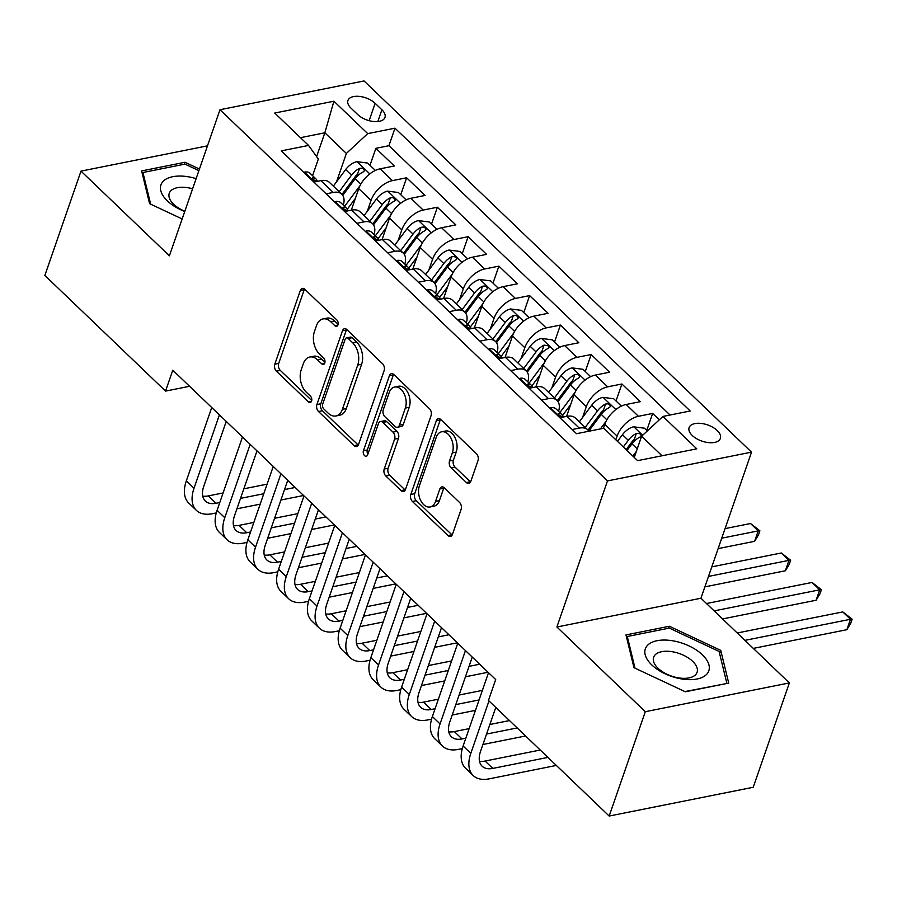 <?xml version="1.0" encoding="UTF-8"?>
<svg xmlns="http://www.w3.org/2000/svg" width="897" height="897" viewBox="0 0 897 897"><rect width="100%" height="100%" fill="white"/><g stroke="black" fill="none" stroke-linecap="round" stroke-linejoin="round"><path stroke-width="1.35" d="M337.978 324.86A3.554 2.276 -101.3 0 0 336.857 319.971L304.778 289.249A5.068 3.252 -101.3 0 0 302.367 288.374A5.068 3.252 -101.3 0 0 300.349 290.449L274.807 364.193A5.068 3.252 -101.3 0 0 276.411 371.19L308.478 401.912A3.554 2.276 -101.3 0 0 310.171 402.529A3.554 2.276 -101.3 0 0 311.584 401.071A3.554 2.276 -101.3 0 0 310.463 396.171L306.314 392.202A16.236 10.394 -101.3 0 1 301.201 369.833L303.321 363.689A16.236 10.394 -101.3 0 1 309.801 357.028A16.236 10.394 -101.3 0 1 317.527 359.832L321.675 363.812A3.554 2.276 -101.3 0 0 323.368 364.429A3.554 2.276 -101.3 0 0 324.781 362.971A3.554 2.276 -101.3 0 0 323.66 358.071L319.511 354.102A16.236 10.394 -101.3 0 1 314.387 331.733L316.518 325.589A16.236 10.394 -101.3 0 1 322.998 318.928A16.236 10.394 -101.3 0 1 330.713 321.731L334.873 325.712A3.554 2.276 -101.3 0 0 336.554 326.317A3.554 2.276 -101.3 0 0 337.978 324.86M717.196 430.526A16.538 8.589 19.1 0 0 700.882 423.395A16.538 8.589 19.1 0 0 689.109 427.6A16.538 8.589 19.1 0 0 692.282 435.505A16.538 8.589 19.1 0 0 708.596 442.625A16.538 8.589 19.1 0 0 720.358 438.42A16.538 8.589 19.1 0 0 717.196 430.526M466.384 482.53A5.068 3.252 -101.3 0 0 468.806 483.405A5.068 3.252 -101.3 0 0 470.824 481.319L477.989 460.632A5.068 3.252 -101.3 0 0 476.385 453.647L440.775 419.516A5.068 3.252 -101.3 0 0 438.364 418.641A5.068 3.252 -101.3 0 0 436.334 420.727L410.792 494.471A5.068 3.252 -101.3 0 0 412.396 501.457L448.018 535.576A5.068 3.252 -101.3 0 0 450.429 536.462A5.068 3.252 -101.3 0 0 452.458 534.377L461.103 509.384A5.068 3.252 -101.3 0 0 459.511 502.398L444.262 487.789A5.068 3.252 -101.3 0 0 441.851 486.914A5.068 3.252 -101.3 0 0 439.822 489L435.538 501.389A13.567 8.69 -101.3 0 1 430.123 506.962A13.567 8.69 -101.3 0 1 420.738 500.571A13.567 8.69 -101.3 0 1 419.381 485.916L436.2 437.366A13.567 8.69 -101.3 0 1 441.616 431.805A13.567 8.69 -101.3 0 1 451 438.196A13.567 8.69 -101.3 0 1 452.346 452.839L449.543 460.935A5.068 3.252 -101.3 0 0 451.146 467.92L466.384 482.53L470.286 481.745A5.068 3.252 -101.3 0 0 470.544 481.981M556.891 627.003L645.302 711.702L609.175 816.046L753.222 787.274L789.36 682.931L700.949 598.232L751.529 452.144L607.482 480.915L556.891 627.003L700.949 598.232M207.476 145.852L80.988 171.114L169.398 255.802L219.989 109.726L607.482 480.915M80.988 171.114L44.85 275.457L165.553 391.092L189.559 386.293M609.175 816.046L488.461 700.422L495.693 679.545L172.785 370.214L165.553 391.092M384.107 370.696A5.068 3.252 -101.3 0 0 382.514 363.711L346.892 329.591A5.068 3.252 -101.3 0 0 344.482 328.706A5.068 3.252 -101.3 0 0 342.452 330.791L316.921 404.536A5.068 3.252 -101.3 0 0 318.513 411.521L354.136 445.652A5.068 3.252 -101.3 0 0 356.546 446.527A5.068 3.252 -101.3 0 0 358.576 444.441L384.107 370.696M393.828 374.554L429.45 408.673A5.068 3.252 -101.3 0 1 431.053 415.659L405.511 489.414A5.068 3.252 -101.3 0 1 403.493 491.489A5.068 3.252 -101.3 0 1 401.082 490.614L385.833 476.015A5.068 3.252 -101.3 0 1 384.23 469.019L394.59 439.115A5.068 3.252 -101.3 0 0 392.987 432.13L382.873 422.442A5.068 3.252 -101.3 0 0 380.463 421.556A5.068 3.252 -101.3 0 0 378.444 423.642L367.658 454.779A3.554 2.276 -101.3 0 1 366.245 456.237A3.554 2.276 -101.3 0 1 363.79 454.566A3.554 2.276 -101.3 0 1 363.431 450.731L389.399 375.753A5.068 3.252 -101.3 0 1 391.417 373.679A5.068 3.252 -101.3 0 1 393.828 374.554M659.306 419.83L652.657 413.45L646.771 430.425M615.813 439.777L617.091 436.099A20.676 11.706 -46.2 0 1 638.44 416.286L626.14 404.502L640.346 401.665L621.901 383.994L616.015 400.97M582.579 417.475L586.335 406.633A20.676 11.706 -46.2 0 1 607.684 386.831L595.384 375.047L609.601 372.21L591.145 354.528L585.27 371.504M551.823 388.02L555.579 377.177A20.676 11.706 -46.2 0 1 576.939 357.365L564.628 345.58L578.845 342.744L560.39 325.073L554.514 342.049M521.067 358.553L524.823 347.711A20.676 11.706 -46.2 0 1 546.183 327.91L533.883 316.125L548.089 313.288L529.634 295.606L523.758 312.593M490.323 329.098L494.079 318.256A20.676 11.706 -46.2 0 1 515.427 298.443L503.127 286.659L517.334 283.822L498.889 266.151L493.002 283.127M459.567 299.643L463.323 288.789A20.676 11.706 -46.2 0 1 484.672 268.988L472.371 257.204L486.589 254.367L468.133 236.685L462.258 253.672M428.811 270.176L432.567 259.334A20.676 11.706 -46.2 0 1 453.927 239.533L441.616 227.748L455.833 224.9L437.377 207.229L431.502 224.205M398.055 240.721L401.811 229.879A20.676 11.706 -46.2 0 1 423.171 210.066L410.871 198.282L425.077 195.445L406.621 177.774L392.415 180.611A20.676 11.706 133.8 0 0 371.055 200.412L367.31 211.255M400.746 194.75L406.621 177.774M626.14 404.502A20.676 11.706 133.8 0 0 604.78 424.315L603.389 428.329M595.384 375.047A20.676 11.706 133.8 0 0 574.035 394.848L566.568 416.399M564.628 345.58A20.676 11.706 133.8 0 0 543.279 365.393L535.812 386.943M533.883 316.125A20.676 11.706 133.8 0 0 512.523 335.927L505.067 357.477M503.127 286.659A20.676 11.706 133.8 0 0 481.767 306.471L474.311 328.022M472.371 257.204A20.676 11.706 133.8 0 0 451.023 277.005L443.555 298.555M441.616 227.748A20.676 11.706 133.8 0 0 420.267 247.55L412.799 269.1M410.871 198.282A20.676 11.706 133.8 0 0 389.511 218.094L382.055 239.645M350.996 108.122L357.768 114.603A16.023 8.32 19.1 0 0 373.567 121.51A16.023 8.32 19.1 0 0 384.97 117.44A16.023 8.32 19.1 0 0 381.898 109.782L375.137 103.301A16.023 8.32 19.1 0 0 359.327 96.394A16.023 8.32 19.1 0 0 347.935 100.464A16.023 8.32 19.1 0 0 350.996 108.122M751.529 452.144L364.036 80.954L219.989 109.726M662.008 455.788L641.613 436.234L662.961 416.432L690.219 410.994L394.983 128.17L367.736 133.619L346.377 153.421L336.554 181.799M662.961 416.432L696.79 448.836L637.61 460.654L603.782 428.25L576.536 433.7L281.299 150.875L308.557 145.437L274.729 113.033L333.908 101.215L367.736 133.619M670.048 415.019L388.917 145.706L375.877 148.308L394.321 165.99L380.115 168.827A20.676 11.706 133.8 0 0 358.755 188.628L351.299 210.178M343.316 205.133A20.676 11.706 133.8 0 0 341.757 194.189A20.676 11.706 133.8 0 0 333.236 192.429L326.149 193.842M341.757 194.189L329.457 182.416A20.676 11.706 133.8 0 0 320.935 180.645L313.849 182.057M572.174 429.517L579.26 428.104A20.676 11.706 -46.2 0 1 587.782 429.876A20.676 11.706 -46.2 0 1 588.869 431.233M587.782 429.876L575.482 418.092A20.676 11.706 133.8 0 0 566.96 416.32L559.874 417.733M541.418 400.062L548.504 398.649A20.676 11.706 -46.2 0 1 557.026 400.41A20.676 11.706 -46.2 0 1 558.584 411.353M557.026 400.41L544.726 388.636A20.676 11.706 133.8 0 0 536.204 386.865L529.118 388.278M510.673 370.607L517.76 369.183A20.676 11.706 -46.2 0 1 526.27 370.954A20.676 11.706 -46.2 0 1 527.828 381.887M526.27 370.954L513.97 359.17A20.676 11.706 133.8 0 0 505.46 357.398L498.362 358.822M479.917 341.14L487.004 339.728A20.676 11.706 -46.2 0 1 495.525 341.499A20.676 11.706 -46.2 0 1 497.084 352.431M495.525 341.499L483.214 329.715A20.676 11.706 133.8 0 0 474.704 327.943L467.617 329.356M449.162 311.685L456.248 310.261A20.676 11.706 -46.2 0 1 464.769 312.033A20.676 11.706 -46.2 0 1 466.328 322.976M464.769 312.033L452.469 300.248A20.676 11.706 133.8 0 0 443.948 298.477L436.861 299.901M418.406 282.219L425.492 280.806A20.676 11.706 -46.2 0 1 434.013 282.577A20.676 11.706 -46.2 0 1 435.572 293.51M434.013 282.577L421.713 270.793A20.676 11.706 133.8 0 0 413.192 269.022L406.106 270.434M387.65 252.763L394.747 251.351A20.676 11.706 -46.2 0 1 403.258 253.111A20.676 11.706 -46.2 0 1 404.816 264.054M403.258 253.111L390.957 241.327A20.676 11.706 133.8 0 0 382.436 239.566L375.35 240.979M356.905 223.297L363.991 221.884A20.676 11.706 -46.2 0 1 372.502 223.656A20.676 11.706 -46.2 0 1 374.071 234.588M372.502 223.656L360.202 211.871A20.676 11.706 133.8 0 0 351.691 210.1L344.605 211.513M423.171 210.066L437.377 207.229M453.927 239.533L468.133 236.685M484.672 268.988L498.889 266.151M515.427 298.443L529.634 295.606M546.183 327.91L560.39 325.073M576.939 357.365L591.145 354.528M607.684 386.831L621.901 383.994M638.44 416.286L652.657 413.45M641.613 436.234L634.269 457.448M346.377 153.421L324.849 132.801L300.45 137.678M316.607 156.605L324.849 132.801L333.908 101.215M312.571 175.689L318.345 159.016L308.557 145.437M645.302 711.702L789.36 682.931M369.99 165.283L375.877 148.308M388.917 145.706L394.983 128.17M199.448 169.04L185.006 162.267L141.625 170.923L149.608 203.686L182.158 218.958M728.723 683.11L720.74 650.359L669.364 626.263L625.983 634.919L633.966 667.682L685.342 691.778L728.723 683.11M184.322 164.241L185.006 162.267M668.68 628.236L669.364 626.263M719.618 653.588L720.74 650.359M338.124 324.31L334.615 320.958A16.236 10.394 -101.3 0 0 326.889 318.143L322.998 318.928M309.801 357.028L313.703 356.244A16.236 10.394 -101.3 0 1 321.418 359.058L324.927 362.422M304.52 289.025A5.068 3.252 -101.3 0 0 304.24 289.675L278.698 363.42A5.068 3.252 -101.3 0 0 280.301 370.405L311.73 400.522M346.634 329.356A5.068 3.252 -101.3 0 0 346.343 330.018L320.812 403.762A5.068 3.252 -101.3 0 0 322.415 410.748L358.026 444.867A5.068 3.252 -101.3 0 0 358.284 445.103M348.227 338.505A3.554 2.276 -101.3 0 0 346.534 337.889A3.554 2.276 -101.3 0 0 345.121 339.346L322.707 404.076A3.554 2.276 -101.3 0 0 323.828 408.976L328.201 413.169A16.236 10.394 -101.3 0 0 335.915 415.973A16.236 10.394 -101.3 0 0 342.396 409.312L357.724 365.057A16.236 10.394 -101.3 0 0 352.599 342.699L348.227 338.505L352.117 337.732A3.554 2.276 -101.3 0 0 350.435 337.115L346.534 337.889M335.915 415.973L339.817 415.199A16.236 10.394 -101.3 0 0 346.298 408.527L342.396 409.312M352.117 337.732L356.501 341.914A16.236 10.394 -101.3 0 1 361.614 364.283L346.298 408.527M380.463 421.556L384.353 420.783A5.068 3.252 -101.3 0 1 386.775 421.657L396.878 431.345A5.068 3.252 -101.3 0 1 398.481 438.341L388.132 468.245A5.068 3.252 -101.3 0 0 389.724 475.231L404.973 489.84A5.068 3.252 -101.3 0 0 405.231 490.065M393.57 374.329A5.068 3.252 -101.3 0 0 393.29 374.98L367.322 449.958A3.554 2.276 -101.3 0 0 367.882 454.14M405.332 408.079A13.567 8.69 -101.3 0 0 403.986 393.424A13.567 8.69 -101.3 0 0 394.602 387.044A13.567 8.69 -101.3 0 0 389.186 392.606L383.266 409.716A5.068 3.252 -101.3 0 0 384.869 416.701L394.972 426.389A5.068 3.252 -101.3 0 0 397.393 427.264A5.068 3.252 -101.3 0 0 399.412 425.189L405.332 408.079L409.234 407.305A13.567 8.69 -101.3 0 0 407.877 392.651A13.567 8.69 -101.3 0 0 398.492 386.259L394.602 387.044M397.393 427.264L401.284 426.49A5.068 3.252 -101.3 0 0 403.302 424.404L399.412 425.189M409.234 407.305L403.302 424.404M441.616 431.805L445.506 431.02A13.567 8.69 -101.3 0 1 454.891 437.411A13.567 8.69 -101.3 0 1 456.237 452.066L453.433 460.161A5.068 3.252 -101.3 0 0 455.037 467.146L470.286 481.745M430.123 506.962L434.013 506.188A13.567 8.69 -101.3 0 0 439.429 500.616L435.538 501.389M444.004 487.564A5.068 3.252 -101.3 0 0 443.723 488.215L439.429 500.616M440.517 419.291A5.068 3.252 -101.3 0 0 440.225 419.942L414.694 493.698A5.068 3.252 -101.3 0 0 416.286 500.683L451.909 534.803A5.068 3.252 -101.3 0 0 452.166 535.027M375.361 170.43L367.669 163.063L356.804 161.673A13.69 7.759 133.8 0 0 345.67 169.567L333.325 186.128M359.977 185.735L344.594 206.366M355.391 198.349L347.341 209.158M342.755 195.4L355.201 178.694A13.69 7.759 -46.2 0 1 363.24 171.899L364.462 170.755L363.689 168.995L361.906 168.154L359.551 168.367A13.69 7.759 133.8 0 0 351.512 175.162L339.167 191.723M341.981 194.425L355.19 176.698A6.974 3.947 -46.2 0 1 357.466 174.366L359.551 168.367M304.038 172.661L304.632 172.089A13.69 7.759 -46.2 0 1 310.082 173.3L315.923 178.895A13.69 7.759 133.8 0 0 313.221 177.617L312.268 177.987M216.289 512.927L212.387 513.712A38.762 21.954 -46.2 0 1 196.421 510.393L188.729 503.026A38.762 21.954 -46.2 0 1 186.341 480.87L211.737 407.53M196.421 510.393A38.762 21.954 -46.2 0 1 194.021 488.237L219.417 414.896M312.683 179.153L313.221 177.617C311.685 178.705 312.918 179.893 316.91 181.149A13.69 7.759 -46.2 0 1 317.605 181.306M317.246 181.216A13.69 7.759 133.8 0 0 315.923 178.895M226.223 421.411L203.765 486.297A25.834 14.632 133.8 0 0 205.357 501.064A25.834 14.632 133.8 0 0 215.998 503.273L219.799 502.511M202.733 496.097A25.834 14.632 133.8 0 0 208.306 495.906L223.106 492.958M240.531 498.373L263.796 493.731M284.528 489.583L295.169 487.463M243.838 488.809L267.104 484.167M303.567 495.503L280.918 500.021M260.186 504.159L236.92 508.812M196.118 178.638A33.593 17.435 19.1 0 0 164.465 180.162A33.593 17.435 19.1 0 0 167.391 200.917A33.593 17.435 19.1 0 0 184.737 211.501M192.608 188.796A22.997 11.941 19.1 0 0 169.264 193.27A22.997 11.941 19.1 0 0 173.659 204.258A22.997 11.941 19.1 0 0 184.838 211.232M150.651 204.18L142.926 172.516L184.961 164.117L198.887 170.643M142.388 174.074L142.926 172.516M672.402 640.738A33.593 17.435 19.1 0 0 645.156 654.653A33.593 17.435 19.1 0 0 681.72 678.962A33.593 17.435 19.1 0 0 708.978 665.047A33.593 17.435 19.1 0 0 672.402 640.738M672.167 651.715A22.997 11.941 19.1 0 0 653.621 657.266A22.997 11.941 19.1 0 0 678.547 677.874A22.997 11.941 19.1 0 0 697.081 672.313A22.997 11.941 19.1 0 0 672.167 651.715M726.727 683.514L684.904 691.576M635.009 668.175L627.295 636.5L669.33 628.113L719.102 651.457L726.839 683.2M626.756 638.07L627.295 636.5M406.117 199.896L398.425 192.519L387.56 191.128A13.69 7.759 133.8 0 0 376.426 199.022L364.081 215.583M390.733 215.19L375.35 235.821M386.147 227.804L378.097 238.613M373.5 224.867L385.957 208.16A13.69 7.759 -46.2 0 1 393.996 201.365L395.207 200.222L394.445 198.461L392.662 197.609L390.307 197.822A13.69 7.759 133.8 0 0 382.268 204.617L369.923 221.178M372.737 223.88L385.945 206.153A6.974 3.947 -46.2 0 1 388.222 203.832L390.307 197.822M436.873 229.352L429.17 221.974L418.316 220.595A13.69 7.759 133.8 0 0 407.182 228.488L394.837 245.038M421.478 244.657L406.106 265.288M416.903 257.271L408.841 268.08M404.255 254.322L416.713 237.615A13.69 7.759 -46.2 0 1 424.741 230.821L425.963 229.677L425.2 227.916L423.418 227.076L421.052 227.289A13.69 7.759 133.8 0 0 413.024 234.083L400.679 250.644M403.482 253.346L416.701 235.619A6.974 3.947 -46.2 0 1 418.977 233.287L421.052 227.289M467.629 258.818L459.926 251.44L449.061 250.05A13.69 7.759 133.8 0 0 437.927 257.944L425.593 274.504M452.234 274.112L436.861 294.743M447.648 286.726L439.597 297.535M435.011 283.788L447.468 267.071A13.69 7.759 -46.2 0 1 455.497 260.276L456.719 259.143L455.945 257.383L454.162 256.531L451.808 256.744A13.69 7.759 133.8 0 0 443.78 263.539L431.435 280.099M434.238 282.802L447.457 265.075A6.974 3.947 -46.2 0 1 449.733 262.754L451.808 256.744M498.384 288.273L490.681 280.896L479.817 279.505A13.69 7.759 133.8 0 0 468.683 287.399L456.338 303.96M482.99 303.578L467.606 324.198M478.404 316.192L470.353 326.99M465.767 313.244L478.213 296.537A13.69 7.759 -46.2 0 1 486.252 289.742L487.475 288.599L486.701 286.838L484.918 285.997L482.564 286.21A13.69 7.759 133.8 0 0 474.524 293.005L462.179 309.566M464.994 312.257L478.202 294.53A6.974 3.947 -46.2 0 1 480.478 292.209L482.564 286.21M334.794 202.117L335.388 201.545A13.69 7.759 -46.2 0 1 340.838 202.756L346.679 208.351A13.69 7.759 133.8 0 0 343.977 207.072L343.024 207.442M247.034 542.393L243.143 543.167A38.762 21.954 -46.2 0 1 227.165 539.848L219.485 532.482A38.762 21.954 -46.2 0 1 217.085 510.326L242.482 436.996M227.165 539.848A38.762 21.954 -46.2 0 1 224.777 517.692L250.173 444.351M343.439 208.609L343.977 207.072C342.441 208.171 343.663 209.349 347.666 210.616A13.69 7.759 -46.2 0 1 348.361 210.761M347.991 210.672A13.69 7.759 133.8 0 0 346.679 208.351M256.979 450.877L234.509 515.753A25.834 14.632 133.8 0 0 236.102 530.519A25.834 14.632 133.8 0 0 246.753 532.728L250.555 531.977M233.489 525.564A25.834 14.632 133.8 0 0 239.062 525.373L253.862 522.413M271.286 527.84L294.552 523.186M315.284 519.049L325.925 516.919M274.594 518.275L297.86 513.622M334.323 524.958L311.663 529.488M290.931 533.625L267.665 538.267M365.539 231.583L366.144 231.011A13.69 7.759 -46.2 0 1 371.593 232.222L377.435 237.817A13.69 7.759 133.8 0 0 374.722 236.539L373.78 236.898M277.79 571.849L273.888 572.634A38.762 21.954 -46.2 0 1 257.921 569.315L250.229 561.948A38.762 21.954 -46.2 0 1 247.841 539.792L273.237 466.451M257.921 569.315A38.762 21.954 -46.2 0 1 255.533 547.159L280.929 473.818M374.195 238.075L374.722 236.539C373.186 237.627 374.419 238.804 378.411 240.071A13.69 7.759 -46.2 0 1 379.117 240.228M378.747 240.138A13.69 7.759 133.8 0 0 377.435 237.817M287.735 480.332L265.265 545.208A25.834 14.632 133.8 0 0 266.858 559.986A25.834 14.632 133.8 0 0 277.509 562.195L281.299 561.432M264.234 555.019A25.834 14.632 133.8 0 0 269.818 554.828L284.618 551.879M302.031 557.295L325.297 552.653M346.029 548.504L356.681 546.385M305.35 547.731L328.616 543.089M365.068 554.424L342.419 558.943M321.687 563.081L298.421 567.734M396.295 261.038L396.889 260.466A13.69 7.759 -46.2 0 1 402.338 261.677L408.18 267.272A13.69 7.759 133.8 0 0 405.478 265.994L404.525 266.364M308.546 601.315L304.644 602.089A38.762 21.954 -46.2 0 1 288.677 598.77L280.985 591.403A38.762 21.954 -46.2 0 1 278.597 569.247L303.993 495.906M288.677 598.77A38.762 21.954 -46.2 0 1 286.289 576.614L311.685 503.273M404.951 267.53L405.478 265.994C403.942 267.093 405.175 268.27 409.167 269.537A13.69 7.759 -46.2 0 1 409.873 269.683M409.503 269.593A13.69 7.759 133.8 0 0 408.18 267.272M318.48 509.788L296.021 574.674A25.834 14.632 133.8 0 0 297.613 589.441A25.834 14.632 133.8 0 0 308.254 591.65L312.055 590.899M294.99 584.485A25.834 14.632 133.8 0 0 300.573 584.283L315.363 581.334M332.787 586.75L356.053 582.108M376.785 577.971L387.437 575.84M336.106 577.197L359.361 572.544M395.824 583.88L373.174 588.398M352.443 592.547L329.177 597.189M427.05 290.493L427.645 289.933A13.69 7.759 -46.2 0 1 433.094 291.133L438.936 296.739A13.69 7.759 133.8 0 0 436.234 295.461L435.28 295.819M339.301 630.77L335.4 631.544A38.762 21.954 -46.2 0 1 319.433 628.236L311.741 620.87A38.762 21.954 -46.2 0 1 309.353 598.714L334.749 525.373M319.433 628.236A38.762 21.954 -46.2 0 1 317.033 606.08L342.43 532.74M435.695 296.985L436.234 295.461C434.697 296.548 435.931 297.726 439.922 298.993A13.69 7.759 -46.2 0 1 440.618 299.15M440.259 299.06A13.69 7.759 133.8 0 0 438.936 296.739M349.236 539.254L326.777 604.13A25.834 14.632 133.8 0 0 328.369 618.908A25.834 14.632 133.8 0 0 339.01 621.116L342.811 620.354M325.746 613.94A25.834 14.632 133.8 0 0 331.329 613.75L346.119 610.79M363.543 616.217L386.809 611.563M407.541 607.426L418.181 605.307M366.851 606.652L390.117 602.01M426.58 613.335L403.93 617.865M383.198 622.002L359.932 626.644M529.129 317.74L521.437 310.362L510.572 308.972A13.69 7.759 133.8 0 0 499.438 316.865L487.093 333.426M513.746 333.034L498.362 353.665M509.16 345.648L501.109 356.457M496.512 342.699L508.969 325.992A13.69 7.759 -46.2 0 1 517.008 319.197L518.219 318.054L517.457 316.293L515.674 315.452L513.319 315.666A13.69 7.759 133.8 0 0 505.28 322.46L492.935 339.021M495.749 341.723L508.958 323.996A6.974 3.947 -46.2 0 1 511.234 321.675L513.319 315.666M457.806 319.96L458.401 319.388A13.69 7.759 -46.2 0 1 463.85 320.599L469.692 326.194A13.69 7.759 133.8 0 0 466.989 324.916L466.036 325.286M370.057 660.226L366.155 661.011A38.762 21.954 -46.2 0 1 350.178 657.692L342.497 650.325A38.762 21.954 -46.2 0 1 340.109 628.169L365.505 554.828M350.178 657.692A38.762 21.954 -46.2 0 1 347.789 635.536L373.186 562.195M466.451 326.452L466.989 324.916C465.453 326.015 466.675 327.192 470.678 328.448A13.69 7.759 -46.2 0 1 471.374 328.605M471.003 328.515A13.69 7.759 133.8 0 0 469.692 326.194M379.992 568.709L357.522 633.596A25.834 14.632 133.8 0 0 359.114 648.363A25.834 14.632 133.8 0 0 369.766 650.572L373.567 649.82M356.501 643.407A25.834 14.632 133.8 0 0 362.074 643.205L376.875 640.256M394.299 645.672L417.565 641.03M438.297 636.892L448.937 634.762M397.606 636.119L420.872 631.466M457.335 642.801L434.675 647.32M413.943 651.469L390.677 656.111M559.885 347.195L552.182 339.817L541.328 338.427A13.69 7.759 133.8 0 0 530.194 346.32L517.849 362.881M544.49 362.489L529.118 383.12M539.916 375.103L531.854 385.912M527.268 372.165L539.725 355.459A13.69 7.759 -46.2 0 1 547.764 348.664L548.975 347.52L548.213 345.76L544.064 345.121A13.69 7.759 133.8 0 0 536.036 351.916L523.691 368.476M526.494 371.179L539.714 353.452A6.974 3.947 -46.2 0 1 541.99 351.131L544.064 345.121M721.737 538.178L758.223 530.889L750.531 523.523L725.056 528.613M750.531 523.523L759.894 530.8L758.447 534.982L754.601 541.328L718.127 548.616M754.601 541.328L758.223 530.889L759.894 530.8M488.551 349.415L489.157 348.855A13.69 7.759 -46.2 0 1 494.606 350.054L500.448 355.661A13.69 7.759 133.8 0 0 497.734 354.382L496.792 354.741M400.802 689.692L396.9 690.466A38.762 21.954 -46.2 0 1 380.933 687.147L373.242 679.791A38.762 21.954 -46.2 0 1 370.853 657.636L396.25 584.295M380.933 687.147A38.762 21.954 -46.2 0 1 378.545 664.991L403.942 591.661M497.207 355.907L497.734 354.382C496.198 355.47 497.431 356.647 501.423 357.914A13.69 7.759 -46.2 0 1 502.129 358.071M501.759 357.97A13.69 7.759 133.8 0 0 500.448 355.661M410.748 598.176L388.278 663.051A25.834 14.632 133.8 0 0 389.87 677.818A25.834 14.632 133.8 0 0 400.522 680.038L404.312 679.276M387.246 672.862A25.834 14.632 133.8 0 0 392.83 672.672L407.63 669.711M425.055 675.138L448.309 670.485M469.041 666.348L479.693 664.217M428.362 665.574L451.628 660.932M488.08 672.257L465.431 676.787M444.699 680.924L421.433 685.566M590.641 376.65L582.938 369.284L572.073 367.893A13.69 7.759 133.8 0 0 560.939 375.787L548.605 392.348M575.246 391.955L559.874 412.586M570.671 404.569L562.61 415.378M558.024 401.621L570.481 384.914A13.69 7.759 -46.2 0 1 578.509 378.119L579.731 376.975L578.969 375.215L577.175 374.374L574.82 374.587A13.69 7.759 133.8 0 0 566.792 381.382L554.447 397.943M557.25 400.645L570.47 382.918A6.974 3.947 -46.2 0 1 572.746 380.586L574.82 374.587M708.495 576.423L788.968 560.356L781.287 552.989L711.803 566.859M781.287 552.989L790.638 560.266L789.203 564.437L785.357 570.784L704.885 586.862M785.357 570.784L788.968 560.356L790.638 560.266M519.307 378.882L519.901 378.31A13.69 7.759 -46.2 0 1 525.35 379.521L531.203 385.116A13.69 7.759 133.8 0 0 528.49 383.838L527.537 384.208M431.558 719.147L427.656 719.932A38.762 21.954 -46.2 0 1 411.689 716.613L403.998 709.247A38.762 21.954 -46.2 0 1 401.609 687.091L427.006 613.75M411.689 716.613A38.762 21.954 -46.2 0 1 409.301 694.457L434.697 621.116M527.963 385.374L528.49 383.838C526.954 384.925 528.187 386.114 532.179 387.369A13.69 7.759 -46.2 0 1 532.885 387.526M532.515 387.437A13.69 7.759 133.8 0 0 531.203 385.116M441.503 627.631L419.034 692.518A25.834 14.632 133.8 0 0 420.626 707.284A25.834 14.632 133.8 0 0 431.266 709.493L435.067 708.731M418.002 702.317A25.834 14.632 133.8 0 0 423.586 702.127L438.386 699.178M455.799 704.594L479.065 699.952M459.118 695.029L482.373 690.387M475.455 710.379L452.189 715.032M621.397 406.117L613.694 398.739L602.829 397.349A13.69 7.759 133.8 0 0 591.695 405.242L579.35 421.803M606.002 421.411L600.396 428.923M588.78 431.087L601.225 414.38A13.69 7.759 -46.2 0 1 609.265 407.586L610.487 406.442L609.713 404.682L607.931 403.829L605.576 404.042A13.69 7.759 133.8 0 0 597.537 410.837L585.192 427.398M588.006 430.1L601.214 412.373A6.974 3.947 -46.2 0 1 603.49 410.052L605.576 404.042M714.158 610.891L819.723 589.811L812.043 582.445L706.477 603.535M812.043 582.445L821.394 589.721L819.948 593.892L816.113 600.25L722.556 618.93M816.113 600.25L819.723 589.811L821.394 589.721M550.063 408.337L550.657 407.765A13.69 7.759 -46.2 0 1 556.106 408.976L561.948 414.571A13.69 7.759 133.8 0 0 559.246 413.293L558.293 413.663M462.314 748.614L458.412 749.387A38.762 21.954 -46.2 0 1 442.445 746.069L434.753 738.702A38.762 21.954 -46.2 0 1 432.365 716.546L457.762 643.216M442.445 746.069A38.762 21.954 -46.2 0 1 440.057 723.913L465.453 650.572M558.719 414.829L559.246 413.293C557.71 414.392 558.943 415.569 562.935 416.836A13.69 7.759 -46.2 0 1 563.63 416.982M563.271 416.892A13.69 7.759 133.8 0 0 561.948 414.571M472.248 657.097L449.789 721.973A25.834 14.632 133.8 0 0 451.382 736.74A25.834 14.632 133.8 0 0 462.022 738.949L465.823 738.197M448.758 731.784A25.834 14.632 133.8 0 0 454.342 731.593L469.131 728.633M486.555 734.06L517.188 727.938M489.863 724.496L509.507 720.571M525.586 735.977L482.945 744.488M647.32 430.952L644.45 428.194L633.585 426.815A13.69 7.759 133.8 0 0 622.451 434.709L617.484 441.369M636.354 451.404L632.856 456.102M627.014 450.507L631.981 443.836A13.69 7.759 -46.2 0 1 640.021 437.041L641.243 435.897L640.469 434.137L638.686 433.296L636.332 433.509A13.69 7.759 133.8 0 0 628.292 440.304L623.325 446.964M626.14 449.666L631.97 441.84A6.974 3.947 -46.2 0 1 634.246 439.508L636.332 433.509M744.914 640.357L850.479 619.278L842.788 611.911L737.222 632.99M842.788 611.911L852.15 619.188L850.704 623.359L846.869 629.705L753.301 648.396M846.869 629.705L850.479 619.278L852.15 619.188M556.331 765.433L489.168 778.854A38.762 21.954 -46.2 0 1 473.19 775.535L465.509 768.168A38.762 21.954 -46.2 0 1 463.121 746.012L488.517 672.672M473.19 775.535A38.762 21.954 -46.2 0 1 470.802 753.379L488.977 700.905M495.783 707.419L480.534 751.428A25.834 14.632 133.8 0 0 482.126 766.206A25.834 14.632 133.8 0 0 492.778 768.415L547.944 757.393M479.514 761.239A25.834 14.632 133.8 0 0 485.086 761.048L540.252 750.027M617.091 436.099L604.78 424.315M586.335 406.633L574.035 394.848M555.579 377.177L543.279 365.393M524.823 347.711L512.523 335.927M494.079 318.256L481.767 306.471M463.323 288.789L451.023 277.005M432.567 259.334L420.267 247.55M401.811 229.879L389.511 218.094M371.055 200.412L358.755 188.628M333.236 192.429L320.935 180.645M579.26 428.104L566.96 416.32M548.504 398.649L536.204 386.865M517.76 369.183L505.46 357.398M487.004 339.728L474.704 327.943M456.248 310.261L443.948 298.477M425.492 280.806L413.192 269.022M394.747 251.351L382.436 239.566M363.991 221.884L351.691 210.1M392.415 180.611L380.115 168.827M369.127 120.669L375.137 103.301M377.828 121.555L381.898 109.782M334.615 320.958L330.713 321.731M324.692 363.207L321.675 363.812M321.418 359.058L317.527 359.832M311.494 401.307L308.478 401.912M280.301 370.405L276.411 371.19M278.698 363.42L274.807 364.193M304.24 289.675L300.349 290.449M337.877 325.106L334.873 325.712M358.026 444.867L354.136 445.652M322.415 410.748L318.513 411.521M320.812 403.762L316.921 404.536M346.343 330.018L342.452 330.791M361.614 364.283L357.724 365.057M356.501 341.914L352.599 342.699M404.973 489.84L401.082 490.614M389.724 475.231L385.833 476.015M388.132 468.245L384.23 469.019M398.481 438.341L394.59 439.115M396.878 431.345L392.987 432.13M386.775 421.657L382.873 422.442M367.322 449.958L363.431 450.731M393.29 374.98L389.399 375.753M455.037 467.146L451.146 467.92M453.433 460.161L449.543 460.935M456.237 452.066L452.346 452.839M443.723 488.215L439.822 489M451.909 534.803L448.018 535.576M416.286 500.683L412.396 501.457M414.694 493.698L410.792 494.471M440.225 419.942L436.334 420.727M369.799 173.883L357.073 161.707M351.512 175.162L345.67 169.567M360.841 184.098L355.201 178.694M304.52 172.202L314.645 181.9M186.341 480.87L194.021 488.237M208.306 495.906L215.998 503.273M400.544 203.35L387.829 191.162M382.268 204.617L376.426 199.022M391.597 213.553L385.957 208.16M431.3 232.805L418.585 220.628M413.024 234.083L407.182 228.488M422.352 243.02L416.713 237.615M462.056 262.272L449.341 250.084M443.78 263.539L437.927 257.944M453.108 272.475L447.468 267.071M492.812 291.727L480.086 279.539M474.524 293.005L468.683 287.399M483.853 301.941L478.213 296.537M335.265 201.657L345.39 211.356M217.085 510.326L224.777 517.692M239.062 525.373L246.753 532.728M366.021 231.123L376.146 240.822M247.841 539.792L255.533 547.159M269.818 554.828L277.509 562.195M396.777 260.579L406.902 270.277M278.597 569.247L286.289 576.614M300.573 584.283L308.254 591.65M427.533 290.045L437.658 299.744M309.353 598.714L317.033 606.08M331.329 613.75L339.01 621.116M523.556 321.182L510.842 309.005M505.28 322.46L499.438 316.865M514.609 331.397L508.969 325.992M458.277 319.5L468.402 329.199M340.109 628.169L347.789 635.536M362.074 643.205L369.766 650.572M554.312 350.649L541.597 338.461M536.036 351.916L530.194 346.32M545.365 360.863L539.725 355.459M489.033 348.955L499.158 358.654M370.853 657.636L378.545 664.991M392.83 672.672L400.522 680.038M585.068 380.104L572.353 367.927M566.792 381.382L560.939 375.787M576.121 390.318L570.481 384.914M519.789 378.422L529.914 388.121M401.609 687.091L409.301 694.457M423.586 702.127L431.266 709.493M615.824 409.57L603.098 397.382M597.537 410.837L591.695 405.242M606.865 419.774L601.225 414.38M550.545 407.877L560.67 417.576M432.365 716.546L440.057 723.913M454.342 731.593L462.022 738.949M642.656 435.269L633.854 426.837M628.292 440.304L622.451 434.709M637.24 448.87L631.981 443.836M463.121 746.012L470.802 753.379M485.086 761.048L492.778 768.415"/></g></svg>
